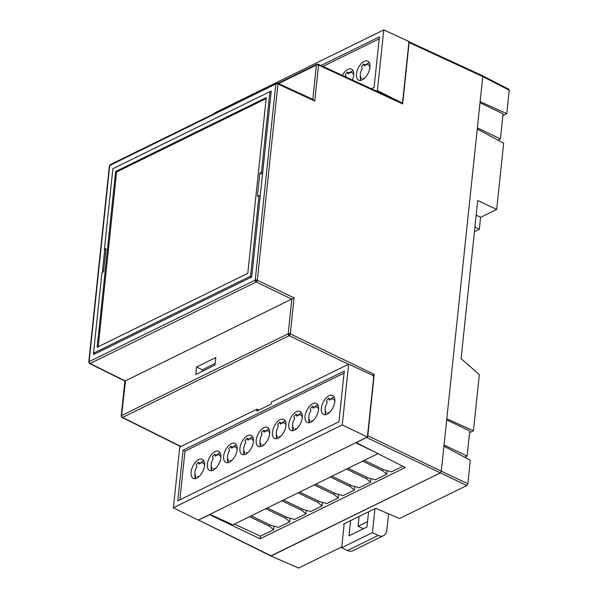 <?xml version="1.0" encoding="UTF-8"?>
<svg xmlns="http://www.w3.org/2000/svg" width="598" height="598" viewBox="0 0 598 598"><rect width="100%" height="100%" fill="white"/><g stroke="black" fill="none" stroke-linecap="round" stroke-linejoin="round"><path stroke-width="0.9" d="M312.829 99.388L316.439 65.025A1.51 1.061 63.9 0 1 316.925 64.225L318.226 64.21A1.51 0.792 114.8 0 1 318.495 64.547A1.51 0.792 114.8 0 1 318.547 65.1A1.51 0.71 -174 0 0 317.867 64.898A1.51 0.71 -174 0 0 316.439 65.025L278.608 83.593M89.349 363.233L88.773 362.037A1.51 0.71 6 0 1 89.117 361.641L255.219 280.118L275.842 83.952A1.51 1.061 63.9 0 1 276.328 83.152L277.622 83.137A1.51 0.792 114.8 0 1 277.898 83.473A1.51 0.792 114.8 0 1 277.943 84.026A1.51 0.71 -174 0 0 277.27 83.825A1.51 0.71 -174 0 0 275.842 83.952L109.74 165.474A1.51 0.71 -174 0 0 109.389 165.863L110.226 164.667A1.51 1.061 63.9 0 0 109.74 165.474L89.117 361.641A1.51 1.061 63.9 0 0 89.341 362.702A1.51 1.061 63.9 0 0 90.126 363.509A1.51 0.8 116.4 0 1 89.603 363.539L124.877 381.068L121.215 415.954A1.51 0.71 6 0 1 121.558 415.565A1.51 1.061 63.9 0 0 121.783 416.627A1.51 1.061 63.9 0 0 122.56 417.434A1.51 0.8 116.4 0 1 122.044 417.464L180.701 446.609M256.654 279.991L255.443 281.187A1.51 1.061 63.9 0 1 255.219 280.118A1.51 0.71 6 0 1 256.654 279.991A1.51 0.71 6 0 1 257.327 280.2A1.51 0.785 115.8 0 1 256.228 281.987L90.126 363.509L125.206 380.941L294.074 297.931L257.327 280.2L277.943 84.026L314.765 101.032L318.547 65.1L402.671 103.94L409.122 42.57L482.765 76.574L481.943 75.729L482.765 76.574L477.376 127.882L500.436 138.938L497.999 140.134M255.443 281.187A1.51 1.061 63.9 0 0 256.228 281.987L291.824 299.164L288.191 333.781A1.51 1.061 63.9 0 0 288.415 334.85A1.51 1.061 63.9 0 0 289.193 335.65L122.56 417.434L181 446.467M125.52 380.649L121.558 415.565L288.191 333.781A1.51 0.71 6 0 1 289.619 333.654A1.51 0.71 6 0 1 290.299 333.863A1.51 0.785 115.8 0 1 289.193 335.65L348.492 364.264M198.401 519.983L270.759 555.931L298.634 568.055L270.774 555.938L440.188 472.996L441.287 471.202L443.925 446.123L470.327 460.288L467.86 483.752L441.287 471.202L440.188 472.996L271.275 555.893L198.416 519.976M356.184 442.55L405.295 467.539L260.093 538.791L209.39 514.594M260.369 536.159L260.093 538.791M209.375 514.743L198.85 519.909M196.563 367.015L215.788 357.574L215.003 365.064L195.77 374.498L196.563 367.015L202.326 369.773L215.175 363.472M202.161 371.365L202.326 369.773M270.057 91.681L271.253 91.09L251.721 276.956L93.707 354.502L93.819 353.396M102.333 272.389L104.74 249.523M500.436 138.938L503.075 113.829L480.015 102.781M467.105 456.05L469.744 430.949L446.684 419.893L444.045 445.002L467.105 456.05L464.668 457.246M356.169 442.699L367.157 437.16M444.045 445.002L441.287 471.202L367.792 435.74L374.243 374.37L290.299 333.863L294.074 297.931M477.376 127.882L446.684 419.893M367.426 436.794L367.792 435.74M373.145 376.164L374.243 374.37M312.799 99.649L314.765 101.032M401.849 103.095L402.671 103.94M408.299 41.725L409.122 42.57M260.22 196.069L259.016 195.494L257.417 196.279L259.853 173.069L261.453 172.284L262.657 172.859M105.853 250.054L104.403 249.359L106.01 248.574L103.566 271.784L101.966 272.568L93.49 353.239L250.54 276.164L251.743 276.739M259.853 173.069L262.507 174.339M259.016 195.494L250.54 276.164M94.903 353.911L93.49 353.239M104.403 249.359L112.88 168.696L269.937 91.621L261.453 172.284M271.141 92.197L269.937 91.621M266.267 97.594L247.796 273.331L97.153 347.259L115.623 171.529L266.267 97.594M98.222 346.735L116.588 171.985L115.623 171.529M116.588 171.985L266.162 98.58M508.928 89.319L482.466 75.692L408.95 41.748M509.227 90.201L506.76 113.665L480.127 101.653L482.765 76.574L509.227 90.201L508.405 89.349M344.127 524.476L343.431 524.14L375.738 508.285L399.524 518.541L466.761 485.546L467.86 483.752M506.76 113.665L502.896 115.564M473.429 430.777L446.803 418.772L477.256 129.011L503.658 143.176L496.691 209.457L477.712 200.494L461.088 358.665L479.334 374.625L473.429 430.777L469.565 432.675M341.772 546.886L298.634 568.055M474.909 227.143L479.327 229.258L474.438 231.658M476.165 215.198L480.74 217.291L496.691 209.457M480.74 217.291L476.158 215.25M479.327 229.258L480.575 217.366M383.572 535.629L352.798 550.728A10.054 7.079 -116.1 0 1 347.445 550.511L341.682 547.746L372.449 532.646L378.213 535.412A10.054 7.079 63.9 0 0 383.572 535.629A10.054 7.079 63.9 0 0 386.831 530.284L388.558 513.809M359.129 516.433L358.09 526.262L367.523 521.635M368.562 511.806L366.963 526.988L349.015 535.793L350.607 520.619M358.09 526.262L363.322 528.767M341.682 547.746L344.201 523.758M374.968 508.659L372.449 532.646M342.333 75.341A10.555 5.591 115.6 0 1 351.482 69.129A10.555 5.591 115.6 0 1 353.65 75.341A10.555 5.591 115.6 0 1 352.431 80.005M360.325 75.744A10.555 5.591 -64.4 0 0 360.317 75.804A10.555 5.591 -64.4 0 0 360.601 79.624M369.93 67.35A10.555 5.591 115.6 0 1 365.513 77.262A10.555 5.591 115.6 0 1 358.643 80.177A10.555 5.591 115.6 0 1 356.468 73.958A10.555 5.591 115.6 0 1 360.893 64.046A10.555 5.591 115.6 0 1 367.763 61.138A10.555 5.591 115.6 0 1 369.93 67.35M360.235 80.468L361.312 77.994A7.542 3.999 115.6 0 1 360.317 73.935A7.542 3.999 115.6 0 1 362.321 68.411L361.581 66.557A10.555 5.591 -64.4 0 1 363.689 64.061L364.421 65.915A7.542 3.999 115.6 0 1 368.383 64.778A7.542 3.999 115.6 0 1 369.93 67.41M371.425 88.773L374.101 87.465L379.424 36.814L320.991 65.488M379.214 38.78L322.95 66.393M402.536 102.751L408.972 41.531L383.774 29.9L377.398 90.619L402.133 102.953M377.398 90.619L376.441 91.09M214.854 113.321L214.906 112.775L383.774 29.9M364.885 77.934A7.542 3.999 115.6 0 1 363.091 78.585L362.605 79.706M353.059 70.766A10.555 5.591 -64.4 0 0 349.329 72.971L347.408 72.052L348.141 73.905A7.542 3.999 115.6 0 1 352.102 72.769A7.542 3.999 115.6 0 1 353.642 75.4M347.408 72.052A10.555 5.591 -64.4 0 0 345.3 74.548L346.04 76.402A7.542 3.999 115.6 0 0 345.726 76.91M369.34 62.775A10.555 5.591 -64.4 0 0 365.61 64.98L365.64 65.062M365.61 64.98L363.689 64.061M363.091 78.585L363.786 78.914M220.826 457.575A10.555 5.591 115.6 0 1 216.401 467.487A10.555 5.591 115.6 0 1 209.532 470.402A10.555 5.591 115.6 0 1 207.364 464.183A10.555 5.591 115.6 0 1 211.782 454.271A10.555 5.591 115.6 0 1 218.651 451.363A10.555 5.591 115.6 0 1 220.826 457.575M211.214 465.969A10.555 5.591 -64.4 0 0 211.206 466.029A10.555 5.591 -64.4 0 0 211.49 469.849M253.388 441.593A10.555 5.591 115.6 0 1 248.962 451.505A10.555 5.591 115.6 0 1 242.093 454.42A10.555 5.591 115.6 0 1 239.925 448.201A10.555 5.591 115.6 0 1 244.35 438.289A10.555 5.591 115.6 0 1 251.22 435.381A10.555 5.591 115.6 0 1 253.388 441.593M243.775 449.988A10.555 5.591 -64.4 0 0 243.767 450.047A10.555 5.591 -64.4 0 0 244.059 453.867M285.949 425.612A10.555 5.591 115.6 0 1 281.531 435.523A10.555 5.591 115.6 0 1 274.661 438.439A10.555 5.591 115.6 0 1 272.486 432.219A10.555 5.591 115.6 0 1 276.911 422.308A10.555 5.591 115.6 0 1 283.781 419.4A10.555 5.591 115.6 0 1 285.949 425.612M276.343 434.006A10.555 5.591 -64.4 0 0 276.336 434.066A10.555 5.591 -64.4 0 0 276.62 437.885M318.517 409.63A10.555 5.591 115.6 0 1 314.092 419.549A10.555 5.591 115.6 0 1 307.223 422.457A10.555 5.591 115.6 0 1 305.055 416.238A10.555 5.591 115.6 0 1 309.48 406.326A10.555 5.591 115.6 0 1 316.342 403.418A10.555 5.591 115.6 0 1 318.517 409.63M308.904 418.024A10.555 5.591 -64.4 0 0 308.897 418.084A10.555 5.591 -64.4 0 0 309.181 421.904M334.798 401.639A10.555 5.591 115.6 0 1 330.373 411.559A10.555 5.591 115.6 0 1 323.503 414.466A10.555 5.591 115.6 0 1 321.335 408.247A10.555 5.591 115.6 0 1 325.761 398.335A10.555 5.591 115.6 0 1 332.63 395.428A10.555 5.591 115.6 0 1 334.798 401.639M325.185 410.034A10.555 5.591 -64.4 0 0 325.177 410.093A10.555 5.591 -64.4 0 0 325.469 413.913M302.237 417.621A10.555 5.591 115.6 0 1 297.811 427.54A10.555 5.591 115.6 0 1 290.942 430.448A10.555 5.591 115.6 0 1 288.774 424.229A10.555 5.591 115.6 0 1 293.192 414.317A10.555 5.591 115.6 0 1 300.061 411.409A10.555 5.591 115.6 0 1 302.237 417.621M292.624 426.015A10.555 5.591 -64.4 0 0 292.616 426.075A10.555 5.591 -64.4 0 0 292.9 429.895M269.668 433.602A10.555 5.591 115.6 0 1 265.243 443.514A10.555 5.591 115.6 0 1 258.381 446.429A10.555 5.591 115.6 0 1 256.206 440.21A10.555 5.591 115.6 0 1 260.631 430.298A10.555 5.591 115.6 0 1 267.5 427.391A10.555 5.591 115.6 0 1 269.668 433.602M260.055 441.997A10.555 5.591 -64.4 0 0 260.055 442.057A10.555 5.591 -64.4 0 0 260.339 445.876M237.107 449.584A10.555 5.591 115.6 0 1 232.682 459.496A10.555 5.591 115.6 0 1 225.812 462.411A10.555 5.591 115.6 0 1 223.645 456.192A10.555 5.591 115.6 0 1 228.07 446.28A10.555 5.591 115.6 0 1 234.932 443.372A10.555 5.591 115.6 0 1 237.107 449.584M227.494 457.978A10.555 5.591 -64.4 0 0 227.487 458.038A10.555 5.591 -64.4 0 0 227.771 461.858M204.538 465.565A10.555 5.591 115.6 0 1 200.121 475.477A10.555 5.591 115.6 0 1 193.251 478.393A10.555 5.591 115.6 0 1 191.076 472.173A10.555 5.591 115.6 0 1 195.501 462.261A10.555 5.591 115.6 0 1 202.371 459.354A10.555 5.591 115.6 0 1 204.538 465.565M194.926 473.96A10.555 5.591 -64.4 0 0 194.926 474.02A10.555 5.591 -64.4 0 0 195.21 477.839M348.641 364.189L342.258 424.909L367.404 437.041L373.84 375.821L348.641 364.189L271.417 402.088L271.215 404.039L256.789 411.118L256.998 409.167L258.927 410.071M183.07 450.219L177.748 500.87L338.961 421.754L344.284 371.104L183.07 450.219L184.991 451.146L179.871 499.831M344.082 373.07L184.991 451.146M377.906 453.688L232.958 524.827L209.868 514.355L198.17 520.096L173.39 507.784L179.774 447.065L256.998 409.167M173.39 507.784L342.258 424.909M367.404 437.041L355.705 442.782L370.7 450.047M199.493 476.15A7.542 3.999 115.6 0 1 197.699 476.8L197.205 477.922M203.948 460.991A10.555 5.591 -64.4 0 0 200.218 463.196L198.297 462.276L199.029 464.13A7.542 3.999 115.6 0 1 202.991 462.994A7.542 3.999 115.6 0 1 204.538 465.625M198.297 462.276A10.555 5.591 -64.4 0 0 196.189 464.773L196.929 466.627A7.542 3.999 115.6 0 0 195.92 476.21L194.843 478.684M232.054 460.168A7.542 3.999 115.6 0 1 230.267 460.819L229.774 461.94M236.516 445.009A10.555 5.591 -64.4 0 0 232.779 447.214L230.858 446.295L231.598 448.149A7.542 3.999 115.6 0 1 235.552 447.012A7.542 3.999 115.6 0 1 237.1 449.644M230.858 446.295A10.555 5.591 -64.4 0 0 228.757 448.792L229.49 450.645A7.542 3.999 115.6 0 0 228.481 460.228L227.404 462.703M264.622 444.187A7.542 3.999 115.6 0 1 262.828 444.837L262.335 445.959M269.078 429.028A10.555 5.591 -64.4 0 0 265.348 431.233L263.426 430.313L264.159 432.167A7.542 3.999 115.6 0 1 268.121 431.031A7.542 3.999 115.6 0 1 269.661 433.662M263.426 430.313A10.555 5.591 -64.4 0 0 261.319 432.81L262.059 434.664A7.542 3.999 115.6 0 0 261.049 444.247L259.966 446.721M297.184 428.205A7.542 3.999 115.6 0 1 295.39 428.856L294.904 429.984M301.639 413.046A10.555 5.591 -64.4 0 0 297.909 415.251L295.988 414.332L296.728 416.186A7.542 3.999 115.6 0 1 300.682 415.049A7.542 3.999 115.6 0 1 302.229 417.681M295.988 414.332A10.555 5.591 -64.4 0 0 293.887 416.828L294.62 418.682A7.542 3.999 115.6 0 0 293.611 428.265L292.534 430.739M334.207 397.065A10.555 5.591 -64.4 0 0 330.477 399.27L328.556 398.35L329.289 400.204A7.542 3.999 115.6 0 1 333.243 399.068A7.542 3.999 115.6 0 1 334.79 401.699M328.556 398.35A10.555 5.591 -64.4 0 0 326.448 400.847L327.181 402.701A7.542 3.999 115.6 0 0 326.179 412.284L325.095 414.758M329.745 412.224A7.542 3.999 115.6 0 1 327.958 412.874L327.465 414.003M313.464 420.215A7.542 3.999 115.6 0 1 311.678 420.865L311.184 421.994M317.927 405.055A10.555 5.591 -64.4 0 0 314.197 407.26L312.268 406.341L313.008 408.195A7.542 3.999 115.6 0 1 316.962 407.059A7.542 3.999 115.6 0 1 318.51 409.69M312.268 406.341A10.555 5.591 -64.4 0 0 310.168 408.838L310.9 410.691A7.542 3.999 115.6 0 0 309.891 420.274L308.815 422.749M280.903 436.196A7.542 3.999 115.6 0 1 279.109 436.846L278.623 437.968M285.358 421.037A10.555 5.591 -64.4 0 0 281.628 423.242L279.707 422.323L280.44 424.176A7.542 3.999 115.6 0 1 284.401 423.04A7.542 3.999 115.6 0 1 285.949 425.671M279.707 422.323A10.555 5.591 -64.4 0 0 277.599 424.819L278.339 426.673A7.542 3.999 115.6 0 0 277.33 436.256L276.254 438.73M248.334 452.178A7.542 3.999 115.6 0 1 246.548 452.828L246.055 453.949M252.797 437.018A10.555 5.591 -64.4 0 0 249.067 439.224L247.146 438.304L247.878 440.158A7.542 3.999 115.6 0 1 251.833 439.022A7.542 3.999 115.6 0 1 253.38 441.653M247.146 438.304A10.555 5.591 -64.4 0 0 245.038 440.801L245.771 442.655A7.542 3.999 115.6 0 0 244.769 452.238L243.685 454.712M215.773 468.159A7.542 3.999 115.6 0 1 213.979 468.81L213.493 469.931M220.228 453A10.555 5.591 -64.4 0 0 216.498 455.205L214.577 454.286L215.317 456.139A7.542 3.999 115.6 0 1 219.272 455.003A7.542 3.999 115.6 0 1 220.819 457.634M214.577 454.286A10.555 5.591 -64.4 0 0 212.477 456.782L213.209 458.636A7.542 3.999 115.6 0 0 212.2 468.219L211.124 470.693M209.868 514.355L355.705 442.782M267.351 507.949L287.204 517.457L294.575 519.438L305.922 513.869L301.758 510.318L281.897 500.803M283.504 500.018L303.358 509.533L310.728 511.507L322.075 505.938L317.912 502.395L298.058 492.879M299.658 492.094L319.511 501.602L326.882 503.583L338.229 498.014L334.065 494.464L314.212 484.948M315.811 484.163L335.672 493.679L343.035 495.652L354.382 490.083L350.219 486.533L330.365 477.025M331.965 476.232L351.826 485.748L359.189 487.729L370.536 482.16L366.372 478.609L346.519 469.094M348.118 468.309L367.979 477.824L375.342 479.798L386.689 474.229L382.526 470.678L362.672 461.163M364.272 460.378L384.133 469.893L391.496 471.867L402.85 466.298M214.675 469.138L213.979 468.81M198.394 477.129L197.699 476.8M230.955 461.148L230.267 460.819M247.236 453.157L246.548 452.828M263.524 445.166L262.828 444.837M279.804 437.175L279.109 436.846M296.085 429.185L295.39 428.856M312.365 421.194L311.678 420.865M328.646 413.203L327.958 412.874M273.936 526.165L273.615 529.723L260.436 536.189L234.401 524.117M273.615 529.723L269.451 526.173L249.59 516.657M251.197 515.872L271.051 525.388L278.421 527.361L289.768 521.8L285.605 518.249L265.744 508.734M285.605 518.249L285.762 516.769M306.251 510.303L305.922 513.869M301.915 508.838L301.758 510.318M322.404 502.38L322.075 505.938M318.069 500.915L317.912 502.395M338.558 494.449L338.229 498.014M334.222 492.984L334.065 494.464M354.711 486.525L354.382 490.083M350.376 485.053L350.219 486.533M370.865 478.594L370.536 482.16M366.529 477.129L366.372 478.609M387.018 470.671L386.689 474.229M382.683 469.198L382.526 470.678M269.608 524.693L269.451 526.173M290.097 518.234L289.768 521.8M318.495 64.547L317.867 64.898M277.898 83.473L277.27 83.825M289.619 333.654L288.415 334.85M89.603 363.539L89.341 362.702M121.79 417.157L121.783 416.627M366.694 437.534L466.761 485.546M378.213 535.412L347.445 550.511M211.924 467.905L211.797 469.153M122.044 417.464L121.215 415.954M109.389 165.863L88.773 362.037M276.328 83.152L110.226 164.667M316.925 64.225L278.018 83.316M277.622 83.137L313.487 99.694M318.226 64.21L402.349 103.05M352.102 72.769L353.71 73.539M368.383 64.778L369.99 65.548M204.598 463.764L202.991 462.994M237.159 447.782L235.552 447.012M269.728 431.801L268.121 431.031M302.289 415.819L300.682 415.049M334.858 399.838L333.243 399.068M318.57 407.829L316.962 407.059M286.008 423.81L284.401 423.04M253.447 439.792L251.833 439.022M220.879 455.773L219.272 455.003"/></g></svg>
